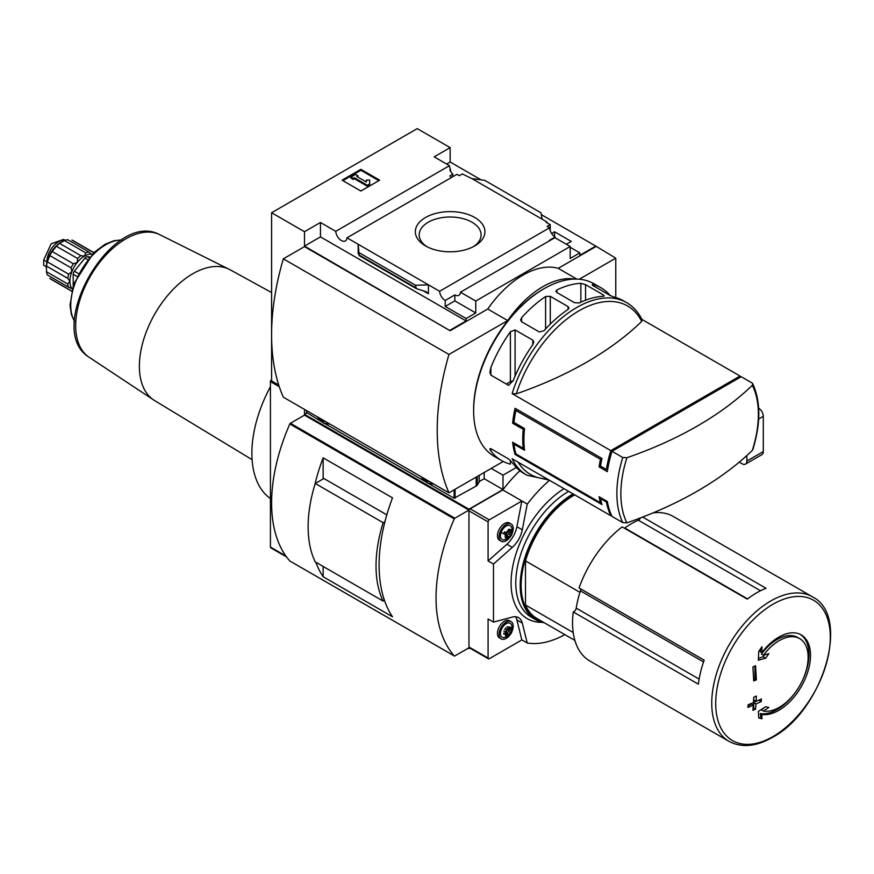 <?xml version="1.0" encoding="UTF-8"?>
<svg xmlns="http://www.w3.org/2000/svg" width="874" height="874" viewBox="0 0 874 874"><rect width="100%" height="100%" fill="white"/><g stroke="black" fill="none" stroke-linecap="round" stroke-linejoin="round"><path stroke-width="1.31" d="M451.782 177.302A7.975 4.599 60 0 1 449.793 175.936L452.841 174.166A7.975 4.599 60 0 1 449.793 169.927L450.492 169.523L450.492 171.271M452.841 174.166L452.841 176.69M450.492 169.523A7.975 4.599 60 0 1 449.454 165.678L434.17 156.85L450.143 147.619L417.248 128.631L271.596 212.732L304.491 231.719L320.463 222.499L335.758 231.326A7.975 4.599 -120 0 0 339.429 239.017A7.975 4.599 -120 0 0 345.361 240.929A7.975 4.599 -120 0 0 346.989 237.804L456.938 174.33L459.309 175.696L462.357 173.937L471.873 178.613L484.742 180.35L540.995 212.819L542.12 219.166L471.873 178.613M551.603 233.5L554.564 231.785L554.564 236.636M554.564 231.785L571.246 241.41L566.308 244.261M550.216 230.802L550.216 224.662L546.108 222.291L546.818 221.887L546.818 222.695M550.216 224.662L547.168 226.432L549.538 227.797A7.975 4.599 60 0 0 555.154 237.007L555.154 237.815M546.818 221.887L542.12 219.166M570.187 247.309L579.823 252.87L579.823 255.317L595.795 246.097L615.766 258.169L579.276 279.232M474.757 217.506A34.807 20.102 180 0 1 474.757 245.922A34.807 20.102 180 0 1 425.529 245.922A34.807 20.102 180 0 1 425.529 217.506A34.807 20.102 180 0 1 474.757 217.506M346.989 237.804L439.589 291.271L549.538 227.797M450.143 147.619L450.143 161.996L481.071 179.858M541.312 214.633L595.795 246.097M450.143 161.996L446.614 164.039M549.746 240.645A7.975 4.599 60 0 1 549.276 240.394L555.154 237.007M439.589 291.271A7.975 4.599 -120 0 0 445.205 300.481L454.841 294.92A7.975 4.599 -120 0 0 458.828 295.314A7.975 4.599 -120 0 0 460.456 292.2L554.903 237.673L570.187 246.501L570.187 258.431L579.823 252.87M335.758 231.326L449.454 165.678M549.101 480.077L526.891 475.205L523.996 473.544A99.669 57.542 -60 0 1 513.311 463.876L508.613 458.948L490.882 448.712C489.593 448.504 489.593 449.247 490.882 450.918A99.669 57.542 120 0 0 501.556 460.587L494.28 456.381A99.669 57.542 -60 0 1 473.632 410.758A99.669 57.542 -60 0 1 544.109 288.682A99.669 57.542 -60 0 1 593.949 283.744L601.236 287.95A99.669 57.542 -60 0 1 610.336 295.62M626.909 522.827A97.233 56.133 -60 0 1 620.857 493.766A97.233 56.133 -60 0 1 626.909 457.725A363.278 209.738 0 0 0 752.328 385.314A97.233 56.133 -60 0 1 752.328 450.416A363.278 209.738 180 0 1 626.909 522.827L622.758 522.608L612.019 516.403A99.669 57.542 -60 0 1 607.332 501.479L606.381 502.026A99.669 57.542 120 0 0 610.839 515.726L512.131 458.741A99.669 57.542 -60 0 0 526.891 475.205M606.381 502.026L600.514 498.639A99.669 57.542 120 0 0 601.978 504.571L515.048 454.393A99.669 57.542 -60 0 1 512.645 442.211L523.22 448.318A99.669 57.542 -60 0 1 523.22 429.331L512.645 423.224A99.669 57.542 -60 0 1 515.048 408.267L601.978 458.457A99.669 57.542 120 0 0 600.514 466.082L599.105 466.891A99.669 57.542 -60 0 1 600.46 459.331L515.889 410.496A99.669 57.542 120 0 0 513.967 422.459L512.645 423.224M516.283 393.846A97.233 56.133 -60 0 1 578.992 310.805A97.233 56.133 -60 0 1 641.702 321.446A363.278 209.738 0 0 1 516.283 393.846L512.131 393.628L610.839 450.623A99.669 57.542 120 0 0 606.381 469.48L600.514 466.082M740.529 377.109A99.669 57.542 120 0 0 740.027 376.038L641.887 319.371M501.556 460.587A99.669 57.542 120 0 0 510.383 464.127L510.383 460.423M490.882 450.918L490.882 448.712L489.899 448.875M512.131 393.628A99.669 57.542 -60 0 1 626.56 302.579L623.665 300.907A99.669 57.542 120 0 0 614.804 297.346L610.107 295.488L592.364 285.252L592.364 284.4A99.669 57.542 -60 0 1 601.236 287.95M592.364 285.252L592.364 284.4L592.364 285.252M580.86 283.329L585.558 284.64L603.289 294.877L603.289 296.286A99.669 57.542 120 0 0 579.309 302.928L574.611 302.754L556.869 292.517L555.897 291.206L556.869 289.971A99.669 57.542 -60 0 1 580.86 283.329L580.86 302.186M604.262 295.838L603.289 296.286L603.289 294.877M545.595 296.515L550.292 296.33L568.024 306.577L569.007 307.976L568.024 309.462A99.669 57.542 120 0 0 544.043 330.667L539.345 331.989L521.603 321.752L520.631 319.993L521.603 317.71A99.669 57.542 -60 0 1 545.595 296.515L545.595 328.963M510.383 331.77L515.081 329.913L532.812 340.15L533.785 342.029L532.812 344.717A99.669 57.542 120 0 0 513.311 380.441L508.613 385.368L490.882 375.132L489.899 372.248L490.882 367.495A99.669 57.542 -60 0 1 510.383 331.77L510.383 381.676L506.297 384.025M752.328 385.314L752.733 383.697L751.946 382.921L741.207 376.716L612.019 451.301L622.758 457.506L626.909 457.725M514.994 443.566L513.967 444.167L524.542 450.263A99.669 57.542 120 0 1 524.542 428.566L513.967 422.459M513.967 444.167A99.669 57.542 120 0 0 515.889 453.901L515.048 454.393M601.323 502.233L600.46 502.736L515.889 453.901M600.46 502.736A99.669 57.542 -60 0 1 599.105 496.738L607.332 501.479M599.105 466.891L607.332 471.643A99.669 57.542 -60 0 1 612.019 451.301M271.596 212.732L271.596 380.911L278.751 385.041L270.754 380.452A1.661 0.961 120 0 0 270.427 381.599L270.427 547.069A1.661 0.961 120 0 0 270.754 547.823L286.552 556.946M615.766 297.608L615.766 258.169M304.491 231.719L304.491 246.097L450.143 330.733L304.491 246.632L283.34 258.846L448.963 354.462A224.345 129.527 120 0 0 448.963 492.816L503.227 461.483M460.456 292.2L475.751 301.027L570.187 246.501M450.143 330.186L466.115 320.966L466.115 318.518L475.751 312.958L475.751 301.027M595.795 246.632L558.213 268.34A83.063 47.95 -60 0 0 487.736 309.025L450.143 330.733M466.115 318.518L445.205 306.446L445.205 300.481M416.297 288.606L415.543 285.252L428.413 284.815L428.413 293.773L426.097 291.697L416.297 288.606L359.225 255.656L358.165 244.261L358.165 253.209L359.225 255.656M320.463 222.499L320.463 236.876L304.491 246.097M466.115 320.966L320.463 236.876M415.543 285.252L359.29 252.783M360.875 169.327L379.666 180.175L360.875 191.024L342.073 180.175L360.875 169.327L360.875 170.277L342.903 180.645M558.213 268.34L576.84 279.09M487.736 309.025L507.696 320.561L448.963 354.462M574.721 279.09A83.063 47.95 120 0 0 507.696 320.561M283.34 258.846A224.345 129.527 120 0 0 283.34 397.189L448.963 492.816M473.632 410.758L473.632 409.393A98.008 56.591 -60 0 1 542.94 289.36L544.109 288.682M426.971 246.719A30.951 17.873 180 0 1 419.192 234.866A30.951 17.873 180 0 1 438.3 218.358A30.951 17.873 180 0 1 472.026 222.236A30.951 17.873 180 0 1 481.093 234.866A30.951 17.873 180 0 1 473.315 246.719M378.846 180.645L360.875 170.277M354.407 177.804L353.238 178.482L350.889 177.127L355.587 174.407L357.936 175.772L356.756 176.45L366.359 181.989L366.359 180.066L369.68 180.066L369.68 184.851L367.331 186.217L367.331 185.266L354.407 177.804L354.407 178.755L367.331 186.217M369.68 183.901L367.331 185.266M353.238 178.482L353.238 179.432L354.407 178.755M350.889 177.127L350.889 178.078L353.238 179.432M357.936 175.772L357.586 176.919M366.359 181.016L366.359 181.989M454.841 294.92L454.841 300.885L445.205 306.446M475.751 312.958L454.841 300.885M641.702 321.446L642.084 319.829M752.328 450.416L752.798 449.684C760.817 423.453 760.795 401.461 752.733 383.697M610.839 515.726L611.516 515.343M610.839 450.623L740.027 376.038M607.812 468.65L606.381 469.48M513.027 381.119A3.321 1.923 0 0 0 510.383 381.676M524.542 428.566L523.22 429.331M524.258 447.717L523.22 448.318M601.454 498.093L600.514 498.639M517.397 409.633L515.889 410.496M601.978 458.457L600.46 459.331M90.885 253.799L88.962 251.974A22.265 12.848 -60 0 0 85.75 252.837L84.483 256.071A20.594 11.897 -60 0 1 91.759 254.115A20.594 11.897 -60 0 1 92.207 254.17M93.835 252.586L73.176 240.656A22.265 12.848 -60 0 0 71.93 240.088L93.19 252.357A22.265 12.848 -60 0 1 93.813 252.608M80.867 255.667A22.265 12.848 -60 0 0 77.644 258.518L77.196 262.528A20.594 11.897 -60 0 1 84.483 256.071L80.867 255.667L59.596 243.387L64.49 240.569A22.265 12.848 -60 0 1 67.702 239.705L88.962 251.974M73.416 263.773A22.265 12.848 -60 0 0 71.056 267.859L71.865 271.759A20.594 11.897 -60 0 1 77.196 262.528L73.416 263.773L52.156 251.504L56.384 246.239A22.265 12.848 -60 0 1 59.596 243.387M67.757 284.006A22.265 12.848 -60 0 0 68.62 287.218L71.865 288.573A20.594 11.897 -60 0 1 69.909 281.297L67.757 284.006L46.497 271.727L46.497 266.089A22.265 12.848 -60 0 1 47.36 261.872L49.796 255.579A22.265 12.848 -60 0 1 52.156 251.504M71.155 287.972L71.865 288.573A20.594 11.897 -60 0 0 72.138 288.944M71.592 291.108A22.265 12.848 -60 0 1 71.056 290.692L49.796 278.424A22.265 12.848 -60 0 0 50.911 279.21L71.581 291.14M85.75 252.837L64.49 240.569M77.644 258.518L56.384 246.239M71.056 267.859L49.796 255.579M68.62 287.218L47.36 274.949A22.265 12.848 -60 0 1 46.497 271.727M653.118 512.863A83.445 48.179 -60 0 1 673.275 516.468L812.459 596.833A83.445 48.179 -60 0 0 729.025 645.012A83.445 48.179 -60 0 0 729.025 741.36L714.932 733.22A83.445 48.179 120 0 1 714.812 733.155L589.71 660.93A83.445 48.179 -60 0 1 573.246 611.931A3.321 1.923 120 0 0 576.228 608.129A79.742 46.038 120 0 1 580.412 590.857A3.321 1.923 120 0 0 580.489 588.77M573.246 611.931L698.348 684.156A83.445 48.179 120 0 1 704.16 660.165L579.058 587.94A83.445 48.179 -60 0 1 622.157 526.902L747.259 599.127A83.445 48.179 120 0 1 766.05 588.278L642.696 517.058M501.163 532.332L504.2 534.09M306.621 413.052L304.491 414.287L468.934 509.225L468.934 510.077L304.491 415.139L290.397 423.267A0.994 0.579 120 0 0 289.818 423.966A149.509 86.318 120 0 0 289.818 560.977A0.994 0.579 120 0 0 290.004 561.086M468.934 510.077L454.851 518.216A0.994 0.579 120 0 0 454.262 518.905A149.509 86.318 120 0 0 454.262 655.915A0.994 0.579 120 0 0 454.851 655.937L468.934 647.809L468.934 648.661L469.884 648.115M315.787 562.201A149.509 86.318 120 0 0 323.14 576.742L392.492 616.782A149.509 86.318 -60 0 1 392.492 497.863L323.14 457.823A149.509 86.318 120 0 0 314.684 485.321M304.491 414.287L304.491 409.403M468.191 648.235L468.934 648.661M516.337 467.481L502.998 475.183L491.254 468.398M468.934 509.225L502.998 489.56L484.207 478.712L479.192 481.596M484.207 478.712L484.207 472.473M579.943 592.332L525.503 560.9A73.088 42.203 -60 0 1 574.721 494.881M549.506 480.318A101.329 58.503 120 0 0 527.339 504.101L521.833 501.042L489.254 519.844A1.661 0.961 120 0 0 488.085 521.876L488.085 560.933L493.482 564.058L493.482 622.124L488.085 619L488.085 658.056A1.661 0.961 120 0 0 488.424 658.821A1.661 0.961 120 0 0 489.254 658.734L521.833 639.932L527.339 642.991A101.329 58.503 120 0 0 564.833 634.611M493.482 564.058L512.284 547.386A19.938 11.504 120 0 0 522.302 529.819L527.23 504.156M527.23 643.046L522.302 623.086A19.938 11.504 120 0 0 518.599 617.656A19.938 11.504 120 0 0 512.284 617.088L493.482 622.124M527.339 504.101L502.812 489.943L470.136 508.81A1.661 0.961 120 0 0 468.956 510.842L468.956 647.022A1.661 0.961 120 0 0 469.305 647.776L488.424 658.821M270.427 386.658A102.662 59.268 120 0 0 270.427 498.606M519.888 470.736A101.329 58.503 120 0 0 502.812 489.943M502.998 489.56L502.998 475.183M271.596 379.972L270.754 380.452M509.968 537.248A9.964 5.757 -60 0 1 506.144 540.744A9.964 5.757 -60 0 1 501.163 541.235L499.524 540.296A9.964 5.757 -60 0 1 499.524 528.781A9.964 5.757 -60 0 1 509.487 523.023L511.137 523.974A9.964 5.757 -60 0 1 512.077 533.588M488.085 560.933L506.876 544.273A19.938 11.504 120 0 0 516.905 526.694L521.833 501.042M509.968 634.906A9.964 5.757 -60 0 1 506.144 638.402A9.964 5.757 -60 0 1 501.163 638.894L499.524 637.944A9.964 5.757 -60 0 1 499.524 626.439A9.964 5.757 -60 0 1 509.487 620.682L511.137 621.633A9.964 5.757 -60 0 1 512.077 631.246M521.833 639.932L516.905 619.961A19.938 11.504 120 0 0 515.518 616.738M508.734 538.198A5.015 2.895 -60 0 1 505.664 533.828A5.015 2.895 -60 0 1 511.803 530.278A5.015 2.895 -60 0 1 508.734 538.198M511.465 531.556A1.628 0.94 120 0 0 511.443 533.479A1.628 0.94 120 0 0 511.465 533.49L510.82 535.139A1.628 0.94 120 0 0 509.378 536.942L508.089 537.685A1.628 0.94 120 0 0 507.783 537.226A1.628 0.94 120 0 0 506.647 537.554L505.991 537.739L506.002 536.647A1.628 0.94 -60 0 0 506.024 534.724A1.628 0.94 -60 0 0 506.002 534.713L506.647 533.064A1.628 0.94 120 0 0 508.089 531.261L509.378 530.518A1.628 0.94 120 0 0 509.684 530.977A1.628 0.94 120 0 0 510.82 530.649L511.476 530.463L511.465 531.556L510.394 530.944M503.599 539.946A8.041 4.643 -60 0 1 502.124 530.289A8.041 4.643 -60 0 1 511.235 526.727C513.562 531.119 512.492 535.128 508.023 538.777L503.599 539.946M501.163 541.235A9.964 5.757 -60 0 1 501.163 529.731A9.964 5.757 -60 0 1 511.137 523.974M508.734 635.857A5.015 2.895 -60 0 1 505.664 631.487A5.015 2.895 -60 0 1 511.803 627.936A5.015 2.895 -60 0 1 508.734 635.857M510.394 628.603L511.465 629.214A1.628 0.94 120 0 0 511.443 631.137A1.628 0.94 120 0 0 511.465 631.148L510.82 632.798A1.628 0.94 120 0 0 509.378 634.6L508.089 635.343A1.628 0.94 120 0 0 507.783 634.885A1.628 0.94 120 0 0 506.647 635.212L505.991 635.398L506.002 634.306A1.628 0.94 -60 0 0 506.024 632.383A1.628 0.94 -60 0 0 506.002 632.372L506.002 632.372M508.887 627.893L509.378 628.177L508.089 628.919A1.628 0.94 120 0 1 506.647 630.722L506.024 632.383M509.378 628.177A1.628 0.94 120 0 0 509.684 628.635A1.628 0.94 120 0 0 510.82 628.308L511.476 628.122L511.465 629.214M503.599 637.605A8.041 4.643 -60 0 1 502.124 627.947A8.041 4.643 -60 0 1 511.235 624.386C513.562 628.767 512.492 632.787 508.023 636.425L503.599 637.605M501.163 638.894A9.964 5.757 -60 0 1 501.163 627.39A9.964 5.757 -60 0 1 511.137 621.633M509.127 530.66A1.628 0.94 120 0 0 509.28 532.233A1.628 0.94 120 0 0 509.302 532.244L511.421 533.468M506.669 536.581L507.215 535.696A1.628 0.94 120 0 1 508.657 533.894L509.334 532.266M506.155 532.779L504.484 531.818L503.839 533.468M508.231 529.699A1.628 0.94 120 0 0 508.657 529.404L509.313 529.218M509.127 628.308A1.628 0.94 120 0 0 509.28 629.892A1.628 0.94 120 0 0 509.302 629.903L511.421 631.126M506.669 634.24L507.215 633.355A1.628 0.94 120 0 1 508.657 631.552L509.334 629.925M503.839 633.049L503.828 634.153M504.484 629.466A1.628 0.94 120 0 0 505.937 627.663M508.231 627.357A1.628 0.94 120 0 0 508.657 627.062L509.313 626.866M761.8 652.627L761.975 646.749L758.752 651.37L758.348 660.22L765.679 658.198L768.836 653.654L763.417 655.227A40.87 23.598 -60 0 1 779.247 640.642A40.87 23.598 -60 0 1 799.677 638.61A40.87 23.598 -60 0 1 801.666 682.102A40.87 23.598 -60 0 1 763.417 711.054L768.836 707.47L765.679 706.705L758.348 711.403L758.752 717.991L761.975 718.767L761.8 714.473A44.847 25.892 -60 0 0 803.545 682.343A44.847 25.892 -60 0 0 801.218 634.895A44.847 25.892 -60 0 0 778.789 637.124A44.847 25.892 -60 0 0 761.8 652.627L760.238 651.731L760.675 648.628M761.232 701.582L761.396 698.971L756.141 701.363L756.392 696.075L753.727 697.244L753.486 702.532L748.078 704.837L747.915 707.459L753.322 705.154L752.907 710.344L755.562 709.164L755.977 703.974L761.232 701.582L758.785 700.172M756.392 679.797L755.562 665.759L752.907 666.938L753.727 680.966L756.392 679.797L754.918 678.945L754.918 666.054M624.451 528.224A3.321 1.923 120 0 0 624.79 528.005A79.742 46.038 120 0 1 638.315 520.194A3.321 1.923 120 0 0 640.467 517.911M574.884 640.413L536.975 618.53A73.088 42.203 -60 0 1 525.503 605.016L573.213 632.558M525.503 560.9L525.503 605.016M323.14 457.823L323.14 478.93M323.14 566.439L323.14 576.742M384.953 521.636L383.14 522.685L315.241 483.486L323.872 478.504L386.811 514.841M315.241 483.486A119.607 69.057 120 0 0 315.241 561.884L383.14 601.083L384.451 600.318M383.14 522.685A119.607 69.057 120 0 0 383.14 601.083M758.741 717.652L761.014 718.21L760.238 713.577L761.8 714.473M761.014 718.21L761.975 718.767M760.238 713.577A44.847 25.892 120 0 0 796.356 691.006M802.529 680.322A44.847 25.892 120 0 0 800.42 634.469M758.446 658.472L763.133 656.724L765.679 658.198M763.133 656.724L764.4 654.954M799.677 638.61L797.667 637.452A40.87 23.598 120 0 0 761.396 654.069L763.417 655.227M764.455 707.503L761.396 709.896L763.417 711.054M753.672 679.655L754.918 678.945M753.071 708.497L753.738 708.104L753.738 702.685L756.086 701.319M753.738 702.685L755.977 703.974M753.738 697.234L753.738 699.965L756.141 701.363M748.013 705.984L751.389 704.04L753.322 705.154M753.738 708.104L755.562 709.164M89.618 256.923L87.302 256.716A3.321 1.923 120 0 0 84.953 258.07L74.377 271.224A3.321 1.923 120 0 0 73.198 274.25L73.198 285.372M68.62 274.152A22.265 12.848 -60 0 0 67.757 278.358L69.909 281.297A20.594 11.897 -60 0 1 71.865 271.759L68.62 274.152L47.36 261.872M67.757 278.358L46.497 266.089M46.3 267.597A20.43 11.799 -60 0 1 46.3 267.531A20.43 11.799 -60 0 1 58.514 243.999A20.43 11.799 -60 0 1 60.754 242.502A20.43 11.799 -60 0 1 60.809 242.469M64.807 240.437A16.278 9.396 -60 0 0 52.986 246.588A16.278 9.396 -60 0 0 46.89 261.829L46.89 262.484M46.322 266.788L43.7 265.281L43.7 259.993L51.151 243.813L63.616 239.4L65.189 240.306M429.243 483.868L454.141 498.235L476.177 486.053A4.982 2.873 0 0 0 477.335 485.004L479.192 482.055L479.192 475.358M306.719 412.583L321.064 421.41M325.401 423.912L424.906 481.356M422.754 477.685A8.303 4.796 -120 0 0 425.944 480.602A8.303 4.796 -120 0 0 429.134 481.366M318.923 417.728A8.303 4.796 -120 0 0 322.113 420.656A8.303 4.796 -120 0 0 325.292 421.41M739.273 462.127L742.157 463.788A6.642 3.835 -120 0 0 745.478 464.116L761.92 454.622A6.642 3.835 -120 0 0 763.297 451.585L763.297 416.319A6.642 3.835 -120 0 0 758.654 408.213M745.478 464.116A6.642 3.835 -120 0 0 746.855 461.079L746.855 455.529M622.758 522.608A99.669 57.542 -60 0 1 622.758 457.506M428.413 293.773L423.387 290.867M415.543 287.612L359.29 255.132M547.135 478.941A97.233 56.133 -60 0 1 518.063 462.16M585.558 300.208L585.558 284.64M556.869 292.517L556.869 289.971M550.292 324.101L550.292 296.33M568.024 309.462L568.024 306.577M521.603 321.752L521.603 317.71M515.081 376.191L515.081 329.913M532.812 344.717L532.812 340.15M490.882 375.132L490.882 367.495M454.262 655.915L289.818 560.977M454.262 518.905L289.818 423.966M279.298 386.712L270.427 381.599M285.853 555.973L270.427 547.069M542.098 622.321A78.081 45.077 -60 0 1 512.251 569.214A78.081 45.077 -60 0 1 564.003 488.686M488.085 521.876L468.956 510.842M488.085 658.056L468.956 647.022M489.254 519.844L470.136 508.81M522.302 529.819L516.905 526.694M512.284 547.386L506.876 544.273M522.302 623.086L516.905 619.961M508.657 533.894L510.82 535.139M507.215 535.696L509.378 536.942M505.827 537.084L506.647 537.554M508.657 631.552L510.82 632.798M507.215 633.355L509.378 634.6M505.827 634.743L506.647 635.212M772.998 604.24A81.031 46.781 -60 0 1 830.3 637.321A81.031 46.781 -60 0 1 772.998 736.564A81.031 46.781 -60 0 1 715.708 703.483A81.031 46.781 -60 0 1 772.998 604.24M543.038 622.026A74.093 42.771 -60 0 1 523.723 565.238A74.093 42.771 -60 0 1 574.01 494.466M544.349 622.791A74.749 43.154 -60 0 1 535.675 619.699A74.749 43.154 -60 0 1 524.225 559.797A74.749 43.154 -60 0 1 573.071 493.919M544.415 622.823L535.675 619.699L531.261 617.153A74.749 43.154 -60 0 1 519.812 557.241A74.749 43.154 -60 0 1 568.646 491.374M454.851 518.216L290.397 423.267M760.511 590.748L638.315 520.194M747.565 598.887L624.79 528.005M703.537 661.946L580.412 590.857M699.113 679.087L576.228 608.129M252.083 459.658L154.556 400.543A75.525 43.602 -60 0 1 143.565 339.877A75.525 43.602 -60 0 1 192.783 273.748A75.525 43.602 -60 0 1 230.07 269.749L271.596 292.55M154.556 400.543L88.35 356.734A70.805 40.881 -60 0 1 90.35 276.271A70.805 40.881 -60 0 1 159.024 234.308L230.07 269.749M74.541 321.315A49.315 28.471 -60 0 1 80.954 270.853A49.315 28.471 -60 0 1 121.453 240.066M87.302 256.716L88.951 257.666M84.953 258.07L87.411 259.491M74.377 271.224L78.234 273.453M73.198 274.25L76.814 276.326M46.89 261.829L43.7 259.993M477.335 476.439L477.335 485.004M306.719 410.682L306.719 413.129M454.141 489.833L454.141 498.235M455.081 489.287L455.081 498.235M476.177 477.106L476.177 486.053M421.279 476.822A10.991 6.347 -120 0 0 426.632 482.393A10.991 6.347 -120 0 0 431.996 483.016M317.437 416.876A10.991 6.347 -120 0 0 322.801 422.448A10.991 6.347 -120 0 0 328.154 423.06M746.855 461.079L763.297 451.585M758.643 419.007L763.297 416.319M642.106 319.829C638.402 312.215 633.213 306.468 626.56 302.579M509.28 532.233L511.443 533.479M506.177 536.297L507.783 537.226M503.828 533.457L505.467 534.396M508.635 530.365L509.684 530.977M509.28 629.892L511.443 631.137M506.177 633.956L507.783 634.885M503.828 631.115L505.467 632.055M507.04 626.669L508.744 627.652M508.635 628.024L509.684 628.635M729.025 741.36C741.589 748.013 756.043 746.691 772.408 737.394C822.423 711.207 851.658 616.115 812.459 596.833M454.349 655.992L289.895 561.042M88.35 356.734C44.071 328.263 112.233 210.197 159.024 234.308M74.53 321.556L71.373 314.509L70.018 305.234L73.667 283.995L93.693 252.717L105.142 244.25L114.002 240.721L121.661 239.935M306.523 410.572L306.523 412.856M433.515 483.89L430.685 484.163L427.047 482.907L421.115 476.734M329.684 423.945L326.843 424.218L323.205 422.95L317.284 416.789"/></g></svg>
